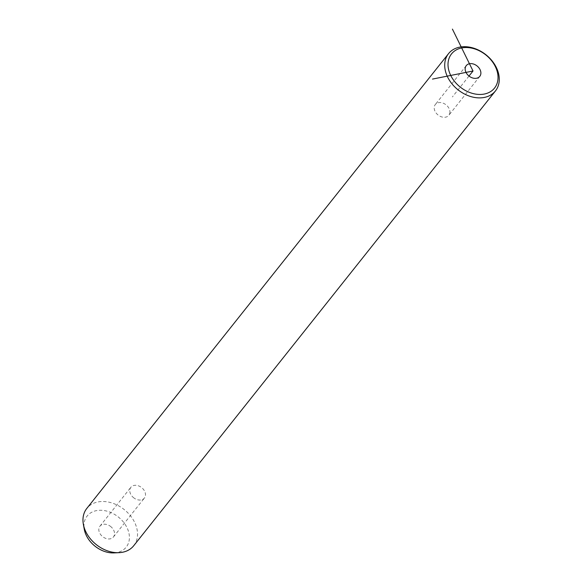 <?xml version="1.0" encoding="UTF-8"?>
<svg xmlns="http://www.w3.org/2000/svg" width="582" height="582" viewBox="0 0 582 582"><rect width="100%" height="100%" fill="white"/><g stroke="black" fill="none" stroke-linecap="round" stroke-linejoin="round"><path stroke-width="0.44" stroke-dasharray="2.91 2.18" d="M449.922 112.166A8.635 6.46 -141.5 0 1 448.824 115.294A8.635 6.46 -141.5 0 1 439.868 116.16A8.635 6.46 -141.5 0 1 434.201 107.67A8.635 6.46 -141.5 0 1 435.307 104.542A8.635 6.46 -141.5 0 1 444.262 103.676A8.635 6.46 -141.5 0 1 449.922 112.166M133.7 545.749A29.966 22.407 38.5 0 0 125.661 510.785A29.966 22.407 38.5 0 0 86.798 508.442M113.963 552.9A24.968 18.675 38.5 0 0 129.197 540.227A24.968 18.675 38.5 0 0 119.521 517.995A24.968 18.675 38.5 0 0 94.386 511.156A24.968 18.675 38.5 0 0 84.266 529.285M111.118 526.885A8.635 6.46 38.5 0 0 99.915 526.215A8.635 6.46 38.5 0 0 102.228 536.291A8.635 6.46 38.5 0 0 113.432 536.968A8.635 6.46 38.5 0 0 111.118 526.885M133.191 497.37A8.635 6.46 38.5 0 0 144.394 498.039A8.635 6.46 38.5 0 0 142.073 487.963A8.635 6.46 38.5 0 0 130.877 487.287A8.635 6.46 38.5 0 0 133.191 497.37M469.005 76.046L452.381 96.947M113.432 536.968L144.394 498.039M99.915 526.215L130.877 487.287M479.779 76.373L448.824 115.294M466.262 65.621L435.307 104.542"/><path stroke-width="0.87" d="M458.892 85.947A27.47 20.537 38.5 0 0 493.66 89.082A27.47 20.537 38.5 0 0 487.149 56.039A27.47 20.537 38.5 0 0 452.381 52.904A27.47 20.537 38.5 0 0 458.892 85.947M480.885 73.237A8.635 6.46 38.5 0 0 475.218 64.755A8.635 6.46 38.5 0 0 466.262 65.621A8.635 6.46 38.5 0 0 465.163 68.749A8.635 6.46 38.5 0 0 470.823 77.231A8.635 6.46 38.5 0 0 479.779 76.373A8.635 6.46 38.5 0 0 480.885 73.237M456.579 88.602A29.966 22.407 38.5 0 0 495.442 90.945A29.966 22.407 38.5 0 0 487.403 55.981A29.966 22.407 38.5 0 0 448.54 53.639A29.966 22.407 38.5 0 0 456.579 88.602M448.54 53.639L86.798 508.442A29.966 22.407 38.5 0 0 83.364 524.331A29.966 22.407 38.5 0 0 94.837 543.406A29.966 22.407 38.5 0 0 118.997 552.667A29.966 22.407 38.5 0 0 133.7 545.749L495.442 90.945M83.364 524.331L84.266 529.285A24.968 18.675 38.5 0 0 93.833 545.181A24.968 18.675 38.5 0 0 113.963 552.9L118.997 552.667M452.41 29.1L473.021 70.997L432.491 79.087M473.021 70.997L469.005 76.046"/></g></svg>
